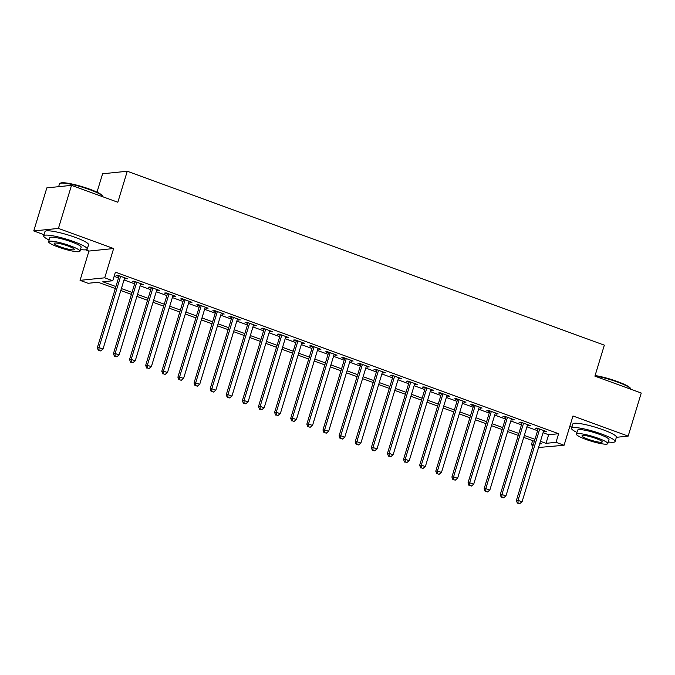 <?xml version="1.0" encoding="UTF-8"?>
<svg xmlns="http://www.w3.org/2000/svg" width="675" height="675" viewBox="0 0 675 675"><rect width="100%" height="100%" fill="white"/><g stroke="black" fill="none" stroke-linecap="round" stroke-linejoin="round"><path stroke-width="1.01" d="M115.315 288.529L98.12 282.26L88.113 283.289L80.055 280.353L104.726 277.813L112.784 280.749L102.786 281.779L115.914 286.563M85.556 249.834L88.948 251.066L80.055 280.353M88.948 251.066L113.628 248.535L58.421 228.412L71.508 185.355L46.828 187.886L33.75 230.943L44.044 234.698M96.997 192.172L102.592 173.779L127.263 171.239L604.336 345.153L594.911 376.152L641.25 393.044L628.172 436.109L572.965 415.986L564.072 445.264L538.566 447.5M569.81 426.364L571.885 427.123M533.081 445.5L531.343 444.859L533.343 444.656M532.617 440.648L531.343 444.859M58.421 228.412L33.75 230.943M616.368 437.316L628.172 436.109M124.462 278.48L127.491 278.8L117.821 275.282L116.159 275.451L118.977 276.48M140.577 284.352L143.606 284.681L133.937 281.154L132.275 281.323L135.093 282.352M156.693 290.225L159.73 290.554L150.061 287.027L148.39 287.204L151.208 288.225M172.808 296.106L175.846 296.426L166.177 292.908L164.506 293.077L167.324 294.106M188.924 301.978L191.962 302.307L182.292 298.78L180.622 298.949L183.448 299.978M205.048 307.851L208.077 308.18L198.408 304.653L196.746 304.83L199.564 305.859M221.164 313.732L224.193 314.052L214.523 310.534L212.861 310.702L215.679 311.732M237.279 319.604L240.317 319.933L230.639 316.406L228.977 316.575L231.795 317.604M253.395 325.477L256.433 325.806L246.763 322.279L245.093 322.456L247.911 323.485M269.511 331.358L272.548 331.687L262.879 328.16L261.208 328.328L264.035 329.358M285.635 337.23L288.664 337.559L278.994 334.032L277.324 334.201L280.15 335.23M301.75 343.111L304.779 343.432L295.11 339.905L293.448 340.082L296.266 341.111M317.866 348.983L320.903 349.312L311.226 345.786L309.563 345.954L312.382 346.984M333.982 354.856L337.019 355.185L327.35 351.658L325.679 351.827L328.497 352.856M350.097 360.737L353.135 361.058L343.465 357.531L341.795 357.708L344.621 358.737M366.221 366.609L369.25 366.938L359.581 363.412L357.91 363.58L360.737 364.61M382.337 372.482L385.366 372.811L375.697 369.284L374.034 369.453L376.852 370.482M398.452 378.363L401.49 378.683L391.812 375.157L390.15 375.334L392.968 376.363M414.568 384.235L417.606 384.564L407.936 381.038L406.266 381.206L409.084 382.236M430.684 390.108L433.721 390.437L424.052 386.91L422.381 387.087L425.208 388.108M446.808 395.989L449.837 396.309L440.167 392.791L438.497 392.96L441.323 393.989M462.923 401.861L465.952 402.19L456.283 398.663L454.621 398.832L457.439 399.862M479.039 407.734L482.077 408.063L472.399 404.536L470.737 404.713L473.555 405.734M495.155 413.615L498.192 413.935L488.523 410.417L486.852 410.586L489.67 411.615M511.27 419.487L514.308 419.816L504.638 416.289L502.968 416.458L505.786 417.488M527.394 425.36L530.423 425.689L520.754 422.162L519.083 422.339L521.91 423.36M543.063 432.709L548.623 434.742L558.63 433.713L115.408 272.135L112.784 280.749M114.126 276.345L118.53 277.948M124.014 279.948L134.646 283.829M140.13 285.829L150.761 289.702M156.246 291.701L166.877 295.574M172.361 297.574L183.001 301.455M188.477 303.455L199.117 307.327M204.601 309.327L215.232 313.2M220.717 315.2L231.348 319.081M236.832 321.081L247.463 324.953M252.948 326.953L263.587 330.834M269.063 332.826L279.703 336.707M285.188 338.707L295.819 342.579M301.303 344.579L311.934 348.46M317.419 350.452L328.05 354.333M333.534 356.332L344.174 360.205M349.65 362.205L360.29 366.086M365.774 368.077L376.405 371.959M381.89 373.958L392.521 377.831M398.005 379.831L408.637 383.712M414.121 385.712L424.752 389.585M430.237 391.584L440.876 395.457M446.361 397.457L456.992 401.338M462.476 403.338L473.108 407.211M478.592 409.21L489.223 413.083M494.708 415.083L505.339 418.964M510.823 420.964L521.463 424.837M526.939 426.836L537.578 430.709M543.51 431.241L546.539 431.561L536.87 428.043L535.208 428.212L538.026 429.241M113.628 248.535L104.726 277.813M558.63 433.713L556.014 442.319L564.072 445.264M71.508 185.355L117.838 202.247L127.263 171.239M539.629 444.007L541.342 443.829L539.848 443.289M534.364 441.29L523.733 437.408M518.248 435.409L507.608 431.536M502.132 429.536L491.493 425.663M486.008 423.664L475.377 419.782M469.893 417.783L459.262 413.91M453.777 411.91L443.146 408.038M437.662 406.038L427.03 402.157M421.546 400.157L410.906 396.284M405.422 394.284L394.791 390.412M389.306 388.412L378.675 384.531M373.191 382.531L362.559 378.658M357.075 376.658L346.444 372.786M340.959 370.786L330.32 366.905M324.835 364.905L314.204 361.032M308.72 359.032L298.088 355.16M292.604 353.16L281.973 349.279M276.488 347.279L265.857 343.406M260.373 341.407L249.733 337.525M244.257 335.534L233.618 331.653M228.133 329.653L217.502 325.78M212.018 323.781L201.386 319.899M195.902 317.908L185.271 314.027M179.786 312.027L169.147 308.154M163.671 306.155L153.031 302.273M147.547 300.274L136.915 296.401M131.431 294.401L120.8 290.528M540.447 441.323L546.008 443.348L556.014 442.319M121.399 288.562L132.03 292.435M137.514 294.435L148.146 298.316M153.63 300.316L164.261 304.189M169.746 306.188L180.377 310.061M185.861 312.061L196.501 315.942M201.985 317.942L212.617 321.815M218.101 323.814L228.732 327.687M234.217 329.687L244.848 333.568M250.332 335.568L260.963 339.441M266.448 341.44L277.087 345.313M282.572 347.313L293.203 351.194M298.688 353.194L309.319 357.067M314.803 359.066L325.434 362.948M330.919 364.939L341.55 368.82M347.034 370.82L357.674 374.692M363.15 376.692L373.79 380.573M379.274 382.565L389.905 386.446M395.39 388.446L406.021 392.318M411.505 394.318L422.137 398.199M427.621 400.191L438.261 404.072M443.737 406.072L454.376 409.944M459.861 411.944L470.492 415.825M475.976 417.825L486.608 421.698M492.092 423.698L502.723 427.57M508.208 429.57L518.847 433.451M524.323 435.451L534.963 439.324M548.623 434.742L546.008 443.348M545.088 431.038L544.877 431.738M528.972 425.157L528.761 425.858M512.857 419.285L512.637 419.985M496.733 413.412L496.522 414.113M480.617 407.531L480.406 408.232M464.501 401.659L464.29 402.359M448.386 395.786L448.175 396.487M432.27 389.905L432.051 390.606M416.146 384.033L415.935 384.733M400.03 378.152L399.819 378.861M383.915 372.279L383.704 372.98M367.799 366.407L367.588 367.107M351.683 360.526L351.464 361.235M335.559 354.653L335.348 355.354M319.444 348.781L319.233 349.481M303.328 342.9L303.117 343.609M287.212 337.027L287.002 337.728M271.097 331.155L270.877 331.855M254.973 325.274L254.762 325.983M238.857 319.402L238.646 320.102M222.742 313.529L222.531 314.229M206.626 307.648L206.415 308.348M190.51 301.776L190.291 302.476M174.395 295.903L174.175 296.603M158.271 290.022L158.06 290.723M142.155 284.15L141.944 284.85M126.039 278.277L125.828 278.977M538.237 428.541L516.358 500.538L518.029 500.369L539.688 429.064M518.054 503.103L519.666 503.685L518.054 503.103L518.029 500.369L522.053 501.837L543.721 430.54M516.358 500.538L517.388 503.17M519.666 503.685L522.053 501.837M595.097 375.553A22.216 3.367 16.9 0 1 617.406 381.535A22.216 3.367 16.9 0 1 630.425 388.26L630.788 388.927A22.764 3.451 -163.1 0 0 617.448 382.033A22.764 3.451 -163.1 0 0 594.97 375.958M608.293 441.956A22.764 3.451 -163.1 0 0 615.085 441.517A22.764 3.451 -163.1 0 0 601.644 434.042A22.764 3.451 -163.1 0 0 571.531 428.288A22.764 3.451 -163.1 0 0 576.931 432.43M615.085 441.517L616.402 437.214A22.764 3.451 -163.1 0 0 602.952 429.739A22.764 3.451 -163.1 0 0 572.839 423.976L571.531 428.288M576.425 434.101L577.631 430.135A16.386 2.481 16.9 0 1 599.307 434.287A16.386 2.481 16.9 0 1 608.993 439.67L607.787 443.627A16.386 2.481 -163.1 0 0 598.109 438.244A16.386 2.481 -163.1 0 0 576.425 434.101A16.386 2.481 -163.1 0 0 586.102 439.484A16.386 2.481 -163.1 0 0 607.787 443.627M595.974 438.463A10.564 1.603 -163.1 0 0 582.002 435.797A10.564 1.603 -163.1 0 0 588.237 439.265A10.564 1.603 -163.1 0 0 602.21 441.931A10.564 1.603 -163.1 0 0 595.974 438.463M59.906 183.423L60.573 183.077A22.216 3.367 16.9 0 1 89.564 189.118A22.216 3.367 16.9 0 1 102.583 195.843L102.946 196.501A22.764 3.451 -163.1 0 0 89.606 189.616A22.764 3.451 -163.1 0 0 59.906 183.423A22.764 3.451 -163.1 0 0 59.493 183.853L58.632 186.68M80.452 249.539A22.764 3.451 -163.1 0 0 87.252 249.1A22.764 3.451 -163.1 0 0 73.803 241.625A22.764 3.451 -163.1 0 0 43.689 235.862A22.764 3.451 -163.1 0 0 49.089 240.005M87.252 249.1L88.56 244.797A22.764 3.451 -163.1 0 0 75.111 237.322A22.764 3.451 -163.1 0 0 44.997 231.559L43.689 235.862M48.583 241.684L49.79 237.718A16.386 2.481 16.9 0 1 71.474 241.869A16.386 2.481 16.9 0 1 81.152 247.244L79.945 251.21A16.386 2.481 -163.1 0 0 70.267 245.827A16.386 2.481 -163.1 0 0 48.583 241.684A16.386 2.481 -163.1 0 0 58.261 247.058A16.386 2.481 -163.1 0 0 79.945 251.21M68.133 246.046A10.564 1.603 -163.1 0 0 54.16 243.371A10.564 1.603 -163.1 0 0 60.396 246.839A10.564 1.603 -163.1 0 0 74.368 249.514A10.564 1.603 -163.1 0 0 68.133 246.046M522.121 422.66L500.243 494.665L501.913 494.497L523.572 423.191M501.938 497.222L503.55 497.812L501.938 497.222L501.913 494.497L505.938 495.965L527.605 424.659M500.243 494.665L501.272 497.298M503.55 497.812L505.938 495.965M506.005 416.787L484.127 488.793L485.798 488.616L507.457 417.319M485.823 491.349L487.434 491.94L485.823 491.349L485.798 488.616L489.822 490.092L511.49 418.787M484.127 488.793L485.156 491.417M487.434 491.94L489.822 490.092M489.89 410.915L468.011 482.912L469.673 482.743L491.341 411.438M469.707 485.477L471.319 486.059L469.707 485.477L469.673 482.743L473.707 484.211L495.366 412.914M468.011 482.912L469.041 485.544M471.319 486.059L473.707 484.211M473.766 405.034L451.896 477.039L453.558 476.871L475.225 405.565M453.592 479.596L455.203 480.187L453.592 479.596L453.558 476.871L457.591 478.339L479.25 407.033M451.896 477.039L452.925 479.672M455.203 480.187L457.591 478.339M457.65 399.161L435.772 471.167L437.442 470.99L459.101 399.693M437.468 473.723L439.079 474.314L437.468 473.723L437.442 470.99L441.475 472.458L463.134 401.161M435.772 471.167L436.801 473.791M439.079 474.314L441.475 472.458M441.534 393.289L419.656 465.286L421.327 465.117L442.986 393.812M421.352 467.851L422.963 468.433L421.352 467.851L421.327 465.117L425.351 466.585L447.019 395.28M419.656 465.286L420.685 467.918M422.963 468.433L425.351 466.585M425.419 387.408L403.54 459.413L405.211 459.245L426.87 387.939M405.236 461.97L406.848 462.561L405.236 461.97L405.211 459.245L409.236 460.713L430.903 389.407M403.54 459.413L404.57 462.046M406.848 462.561L409.236 460.713M409.303 381.535L387.425 453.541L389.087 453.364L410.754 382.067M389.121 456.097L390.732 456.688L389.121 456.097L389.087 453.364L393.12 454.832L414.779 383.535M387.425 453.541L388.454 456.165M390.732 456.688L393.12 454.832M393.179 375.663L371.309 447.66L372.971 447.491L394.639 376.186M373.005 450.225L374.617 450.807L373.005 450.225L372.971 447.491L377.004 448.959L398.663 377.654M371.309 447.66L372.338 450.292M374.617 450.807L377.004 448.959M377.063 369.782L355.185 441.788L356.856 441.619L378.523 370.313M356.881 444.344L358.493 444.935L356.881 444.344L356.856 441.619L360.889 443.087L382.548 371.782M355.185 441.788L356.214 444.412M358.493 444.935L360.889 443.087M360.948 363.909L339.069 435.915L340.74 435.738L362.399 364.441M340.765 438.472L342.377 439.062L340.765 438.472L340.74 435.738L344.765 437.206L366.432 365.909M339.069 435.915L340.099 438.539M342.377 439.062L344.765 437.206M344.832 358.028L322.954 430.034L324.624 429.865L346.283 358.56M324.65 432.599L326.261 433.181L324.65 432.599L324.624 429.865L328.649 431.333L350.317 360.028M322.954 430.034L323.983 432.667M326.261 433.181L328.649 431.333M328.717 352.156L306.838 424.162L308.5 423.993L330.168 352.688M308.534 426.718L310.146 427.309L308.534 426.718L308.5 423.993L312.533 425.461L334.192 354.156M306.838 424.162L307.868 426.786M310.146 427.309L312.533 425.461M312.593 346.283L290.723 418.289L292.385 418.112L314.052 346.815M292.418 420.846L294.03 421.436L292.418 420.846L292.385 418.112L296.418 419.58L318.077 348.283M290.723 418.289L291.752 420.913M294.03 421.436L296.418 419.58M296.477 340.402L274.598 412.408L276.269 412.239L297.937 340.934M276.294 414.973L277.906 415.555L276.294 414.973L276.269 412.239L280.302 413.707L301.961 342.402M274.598 412.408L275.628 415.041M277.906 415.555L280.302 413.707M280.361 334.53L258.483 406.536L260.153 406.367L281.812 335.062M260.179 409.092L261.79 409.683L260.179 409.092L260.153 406.367L264.178 407.835L285.846 336.53M258.483 406.536L259.512 409.16M261.79 409.683L264.178 407.835M264.246 328.657L242.367 400.663L244.038 400.486L265.697 329.189M244.063 403.22L245.675 403.81L244.063 403.22L244.038 400.486L248.062 401.954L269.73 330.657M242.367 400.663L243.397 403.287M245.675 403.81L248.062 401.954M248.13 322.777L226.252 394.782L227.914 394.613L249.581 323.308M227.948 397.347L229.559 397.929L227.948 397.347L227.914 394.613L231.947 396.082L253.614 324.776M226.252 394.782L227.281 397.415M229.559 397.929L231.947 396.082M232.006 316.904L210.136 388.91L211.798 388.741L233.466 317.436M211.832 391.466L213.443 392.057L211.832 391.466L211.798 388.741L215.831 390.209L237.49 318.904M210.136 388.91L211.165 391.534M213.443 392.057L215.831 390.209M215.89 311.032L194.02 383.037L195.682 382.86L217.35 311.563M195.708 385.594L197.319 386.184L195.708 385.594L195.682 382.86L199.716 384.328L221.375 313.031M194.02 383.037L195.041 385.661M197.319 386.184L199.716 384.328M199.775 305.151L177.896 377.156L179.567 376.988L201.226 305.682M179.592 379.721L181.204 380.303L179.592 379.721L179.567 376.988L183.592 378.456L205.259 307.15M177.896 377.156L178.926 379.789M181.204 380.303L183.592 378.456M183.659 299.278L161.781 371.284L163.451 371.107L185.11 299.81M163.477 373.84L165.088 374.431L163.477 373.84L163.451 371.107L167.476 372.583L189.143 301.278M161.781 371.284L162.81 373.908M165.088 374.431L167.476 372.583M167.543 293.406L145.665 365.403L147.336 365.234L168.995 293.937M147.361 367.968L148.972 368.55L147.361 367.968L147.336 365.234L151.36 366.702L173.028 295.405M145.665 365.403L146.694 368.035M148.972 368.55L151.36 366.702M151.419 287.525L129.549 359.53L131.212 359.362L152.879 288.056M131.245 362.087L132.857 362.677L131.245 362.087L131.212 359.362L135.245 360.83L156.904 289.524M129.549 359.53L130.579 362.163M132.857 362.677L135.245 360.83M135.304 281.652L113.434 353.658L115.096 353.481L136.763 282.184M115.121 356.214L116.741 356.805L115.121 356.214L115.096 353.481L119.129 354.957L140.788 283.652M113.434 353.658L114.455 356.282M116.741 356.805L119.129 354.957M119.188 275.78L97.31 347.777L98.98 347.608L120.639 276.303M99.006 350.342L100.617 350.924L99.006 350.342L98.98 347.608L103.005 349.076L124.672 277.779M97.31 347.777L98.339 350.409M100.617 350.924L103.005 349.076"/></g></svg>
